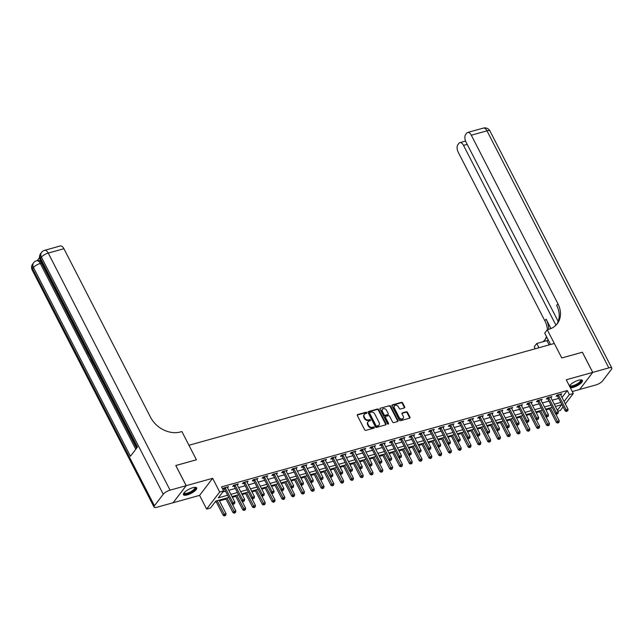 <?xml version="1.0" encoding="UTF-8"?>
<svg xmlns="http://www.w3.org/2000/svg" width="644" height="644" viewBox="0 0 644 644"><rect width="100%" height="100%" fill="white"/><g stroke="black" fill="none" stroke-linecap="round" stroke-linejoin="round"><path stroke-width="0.97" d="M366.702 412.667A0.652 0.523 37.4 0 0 365.873 412.265L357.694 414.543A0.934 0.741 37.4 0 0 357.331 415.549L364.657 429.798A0.934 0.741 37.4 0 0 365.832 430.377L374.011 428.099A0.652 0.523 37.4 0 0 373.44 426.988L372.385 427.286A2.995 2.375 37.4 0 1 368.618 425.434L368.006 424.251A2.995 2.375 37.4 0 1 368.086 421.74A2.995 2.375 37.4 0 1 369.165 421.031L370.228 420.733A0.652 0.523 37.4 0 0 369.656 419.63L368.601 419.92A2.995 2.375 37.4 0 1 364.834 418.077L364.222 416.885A2.995 2.375 37.4 0 1 364.303 414.382A2.995 2.375 37.4 0 1 365.389 413.665L366.444 413.376A0.652 0.523 37.4 0 0 366.702 412.667M366.412 413.384A0.652 0.523 37.4 0 0 365.518 412.732L357.348 415.01A0.934 0.741 37.4 0 0 357.243 415.042M373.979 428.107A0.652 0.523 37.4 0 0 373.085 427.447L372.031 427.745L372.385 427.286M370.195 420.741A0.652 0.523 37.4 0 0 369.302 420.089L368.247 420.387L368.601 419.92M570.383 387.809A7.446 2.326 152.8 0 0 573.039 387.438A7.446 2.326 152.8 0 0 579.874 384.041A7.446 2.326 152.8 0 0 582.418 380.435A7.446 2.326 152.8 0 0 578.545 380.234A7.446 2.326 152.8 0 0 569.409 385.925M192.798 487.709A7.446 2.326 152.8 0 0 185.971 491.106A7.446 2.326 152.8 0 0 183.427 494.713A7.446 2.326 152.8 0 0 187.291 494.914A7.446 2.326 152.8 0 0 194.126 491.517A7.446 2.326 152.8 0 0 196.67 487.911A7.446 2.326 152.8 0 0 192.798 487.709M404.319 407.934A0.934 0.741 37.4 0 0 404.682 406.928L402.629 402.935A0.934 0.741 37.4 0 0 401.445 402.355L392.365 404.883A0.934 0.741 37.4 0 0 392.003 405.889L399.328 420.138A0.934 0.741 37.4 0 0 400.504 420.717L409.584 418.181A0.934 0.741 37.4 0 0 409.946 417.175L407.467 412.353A0.934 0.741 37.4 0 0 406.292 411.774L402.403 412.852A0.934 0.741 37.4 0 0 402.041 413.859L403.273 416.257A2.504 1.988 37.4 0 1 403.2 418.35A2.504 1.988 37.4 0 1 401.14 418.954A2.504 1.988 37.4 0 1 399.151 417.401L394.329 408.022A2.504 1.988 37.4 0 1 394.402 405.929A2.504 1.988 37.4 0 1 396.463 405.326A2.504 1.988 37.4 0 1 398.451 406.879L399.256 408.441A0.934 0.741 37.4 0 0 400.431 409.021L404.319 407.934M569.376 394.579L564.08 401.502L562.011 397.469L567.3 390.546L569.376 394.579L573.297 393.484L565.319 403.917M582.361 352.268L561.769 357.975L582.353 352.244L592.713 372.401L566.253 379.775L573.297 393.484M550.572 344.508L544.703 333.101L547.263 329.752L561.769 357.975L554.307 343.461L188.95 445.262L196.404 459.776L181.898 431.552L180.489 431.947A23.86 18.934 -142.6 0 1 150.527 417.248L63.917 248.713L48.236 253.084L170.072 490.156L186.148 485.681L173.091 502.755L157.015 507.239A5.724 1.787 152.8 0 1 154.037 507.086L32.2 270.013A5.724 1.787 -27.2 0 1 32.586 268.701L154.431 505.773A5.724 1.787 152.8 0 0 154.037 507.086M175.796 465.548L196.404 459.776L175.788 465.523L186.148 485.681M175.828 465.507L186.188 485.665L173.131 502.747L199.592 495.373L206.635 509.082L219.693 492L223.613 490.913L218.316 497.836L227.614 495.244M199.592 495.373L212.649 478.299L186.188 485.665M212.649 478.299L219.693 492M567.3 390.546L221.544 486.88L223.613 490.913M378.688 409.6A0.934 0.741 37.4 0 0 377.513 409.021L368.432 411.556A0.934 0.741 37.4 0 0 368.07 412.562L375.396 426.803A0.934 0.741 37.4 0 0 376.571 427.383L385.651 424.855A0.934 0.741 37.4 0 0 386.014 423.849L378.688 409.6L378.342 410.059A0.934 0.741 37.4 0 0 377.159 409.487L368.078 412.015A0.934 0.741 37.4 0 0 367.982 412.055M380.403 408.216L389.483 405.688A0.934 0.741 37.4 0 1 390.658 406.267L397.984 420.516A0.934 0.741 37.4 0 1 397.614 421.522L393.734 422.601A0.934 0.741 37.4 0 1 392.558 422.021L389.588 416.249A0.934 0.741 37.4 0 0 388.413 415.67L385.828 416.386A0.934 0.741 37.4 0 0 385.466 417.393L388.557 423.406A0.652 0.523 37.4 0 1 387.479 423.712L380.041 409.222A0.934 0.741 37.4 0 1 380.403 408.216L389.483 405.688M572.291 391.528L579.656 389.483L592.713 372.401M222.8 491.976L225.537 491.211M228.789 490.309L235.342 488.482M238.594 487.58L245.139 485.753M248.391 484.843L254.944 483.024M258.196 482.115L264.74 480.295M267.993 479.386L274.545 477.558M277.789 476.657L284.342 474.829M287.594 473.928L294.147 472.1M297.391 471.191L303.944 469.371M307.196 468.462L313.741 466.642M316.993 465.733L323.546 463.905M326.798 463.004L333.342 461.176M336.595 460.275L343.147 458.448M346.4 457.538L352.944 455.719M356.196 454.809L362.749 452.982M366.001 452.08L372.546 450.253M375.798 449.351L382.351 447.524M385.595 446.622L392.148 444.795M395.4 443.885L401.953 442.066M405.197 441.156L411.749 439.329M415.002 438.427L421.554 436.6M424.799 435.698L431.351 433.871M434.603 432.969L441.148 431.142M444.4 430.232L450.953 428.413M454.205 427.503L460.75 425.676M464.002 424.774L470.555 422.947M473.807 422.045L480.352 420.218M483.604 419.308L490.156 417.489M493.409 416.579L499.953 414.76M503.206 413.851L509.758 412.023M513.002 411.122L519.555 409.294M522.807 408.393L529.36 406.565M532.604 405.656L539.157 403.836M542.409 402.927L548.954 401.107M552.206 400.198L558.759 398.37M227.525 487.846L228.491 486.671L223.782 487.983L222.904 489.134L224.176 488.78M237.322 485.117L238.288 483.942L233.587 485.246L232.701 486.405L233.981 486.051M247.127 482.388L248.093 481.205L243.384 482.517L242.506 483.676L243.778 483.314M256.924 479.651L257.89 478.476L253.189 479.788L252.303 480.939L253.575 480.585M266.729 476.922L267.695 475.747L262.985 477.059L262.108 478.21L263.38 477.856M276.526 474.193L277.492 473.018L272.79 474.33L271.905 475.481L273.177 475.127M286.33 471.464L287.288 470.289L282.587 471.593L281.702 472.752L282.982 472.398M296.127 468.735L297.093 467.552L292.384 468.864L291.507 470.023L292.779 469.661M305.932 465.998L306.89 464.823L302.189 466.135L301.303 467.286L302.583 466.932M315.729 463.269L316.695 462.094L311.986 463.406L311.108 464.557L312.38 464.203M325.534 460.541L326.492 459.365L321.791 460.677L320.905 461.829L322.185 461.474M335.331 457.812L336.297 456.636L331.588 457.94L330.71 459.1L331.982 458.745M345.128 455.075L346.094 453.899L341.392 455.211L340.507 456.363L341.787 456.008M354.933 452.346L355.899 451.17L351.189 452.482L350.312 453.634L351.584 453.279M364.729 449.617L365.695 448.441L360.994 449.754L360.109 450.905L361.389 450.55M374.534 446.888L375.5 445.712L370.791 447.017L369.914 448.176L371.186 447.822M384.331 444.159L385.297 442.975L380.596 444.288L379.71 445.447L380.982 445.084M394.136 441.422L395.094 440.246L390.393 441.559L389.507 442.71L390.787 442.356M403.933 438.693L404.899 437.518L400.198 438.83L399.312 439.981L400.584 439.627M413.738 435.964L414.696 434.789L409.995 436.101L409.109 437.252L410.389 436.898M423.535 433.235L424.501 432.06L419.791 433.364L418.914 434.523L420.186 434.169M433.34 430.506L434.298 429.323L429.596 430.635L428.711 431.794L429.991 431.432M443.136 427.769L444.102 426.594L439.393 427.906L438.516 429.057L439.788 428.703M452.933 425.04L453.899 423.865L449.198 425.177L448.313 426.328L449.593 425.974M462.738 422.311L463.704 421.136L458.995 422.448L458.117 423.599L459.389 423.245M472.535 419.582L473.501 418.407L468.8 419.711L467.914 420.87L469.194 420.516M482.34 416.853L483.306 415.67L478.597 416.982L477.719 418.141L478.991 417.779M492.137 414.116L493.103 412.941L488.402 414.253L487.516 415.404L488.788 415.05M501.942 411.387L502.9 410.212L498.198 411.524L497.321 412.675L498.593 412.321M511.739 408.658L512.705 407.483L508.003 408.795L507.118 409.946L508.39 409.592M521.543 405.929L522.501 404.754L517.8 406.058L516.915 407.217L518.195 406.863M531.34 403.2L532.306 402.017L527.597 403.329L526.72 404.488L527.991 404.126M541.145 400.463L542.103 399.288L537.402 400.6L536.516 401.751L537.796 401.397M550.942 397.734L551.908 396.559L547.199 397.871L546.321 399.022L547.593 398.668M560.747 395.005L561.705 393.83L557.004 395.142L556.118 396.293L557.398 395.939M215.032 502.135L216.223 501.797M219.475 500.895L226.028 499.068M232.379 497.297L235.825 496.339M242.184 494.568L245.63 493.61M251.981 491.839L255.427 490.881M261.786 489.11L265.231 488.144M271.583 486.373L275.028 485.415M281.388 483.644L284.833 482.686M291.185 480.915L294.63 479.957M300.99 478.186L304.435 477.228M310.786 475.457L314.232 474.491M320.591 472.72L324.029 471.762M330.388 469.991L333.834 469.033M340.185 467.262L343.63 466.304M349.99 464.533L353.435 463.575M359.787 461.804L363.232 460.838M369.592 459.067L373.037 458.109M379.388 456.338L382.834 455.38M389.193 453.609L392.639 452.651M398.99 450.881L402.436 449.923M408.795 448.152L412.241 447.186M418.592 445.415L422.037 444.457M428.397 442.686L431.842 441.728M438.194 439.957L441.639 438.999M447.999 437.228L451.436 436.262M457.795 434.499L461.241 433.533M467.592 431.762L471.038 430.804M477.397 429.033L480.843 428.075M487.194 426.304L490.639 425.346M496.999 423.575L500.444 422.609M506.796 420.838L510.241 419.88M516.601 418.109L520.046 417.151M526.398 415.38L529.843 414.422M536.202 412.651L539.648 411.693M545.999 409.922L549.445 408.956M563.098 406.823L560.24 410.558L557.873 411.218M228.757 497.474L215.845 501.064L210.556 507.987L206.635 509.082M230.866 494.342L237.411 492.515M240.663 491.614L247.216 489.786M250.46 488.877L257.012 487.057M260.265 486.148L266.817 484.32M270.061 483.419L276.614 481.591M279.866 480.69L286.411 478.862M289.663 477.953L296.216 476.133M299.468 475.224L306.013 473.404M309.265 472.495L315.818 470.667M319.07 469.766L325.614 467.938M328.867 467.037L335.419 465.209M338.672 464.3L345.216 462.481M348.468 461.571L355.021 459.752M358.273 458.842L364.818 457.015M368.07 456.113L374.623 454.286M377.867 453.384L384.42 451.557M387.672 450.647L394.225 448.828M397.469 447.918L404.021 446.099M407.274 445.189L413.818 443.362M417.071 442.46L423.623 440.633M426.875 439.731L433.42 437.904M436.672 436.994L443.225 435.175M446.477 434.265L453.022 432.438M456.274 431.536L462.827 429.709M466.079 428.807L472.624 426.98M475.876 426.078L482.428 424.251M485.673 423.341L492.225 421.522M495.478 420.613L502.03 418.785M505.274 417.884L511.827 416.056M515.079 415.155L521.624 413.327M524.876 412.426L531.429 410.598M534.681 409.689L541.226 407.869M544.478 406.96L551.031 405.132M554.283 404.231L560.827 402.403M557.382 410.26L561.608 404.73L555.426 406.453M552.174 407.362L545.621 409.182M542.369 410.091L535.824 411.918M532.572 412.82L526.019 414.647M522.767 415.549L516.222 417.376M512.97 418.286L506.417 420.105M503.173 421.015L496.621 422.834M493.368 423.744L486.816 425.571M483.572 426.473L477.019 428.3M473.767 429.202L467.222 431.029M463.97 431.939L457.417 433.758M454.165 434.668L447.62 436.487M444.368 437.397L437.815 439.224M434.563 440.126L428.019 441.953M424.766 442.855L418.214 444.682M414.961 445.592L408.417 447.411M405.165 448.321L398.612 450.148M395.368 451.05L388.815 452.877M385.563 453.779L379.01 455.606M375.766 456.507L369.213 458.335M365.961 459.244L359.416 461.064M356.164 461.973L349.612 463.801M346.359 464.702L339.815 466.53M336.562 467.431L330.01 469.259M326.758 470.16L320.213 471.988M316.961 472.897L310.408 474.717M307.156 475.626L300.611 477.454M297.359 478.355L290.806 480.183M287.562 481.084L281.009 482.911M277.757 483.821L271.204 485.64M267.96 486.55L261.408 488.369M258.155 489.279L251.603 491.106M248.359 492.008L241.806 493.835M238.554 494.737L232.009 496.564M227.606 487.822L227.219 487.065M237.411 485.093L237.016 484.336M247.207 482.364L246.821 481.607M257.004 479.635L256.618 478.878M266.809 476.898L266.423 476.141M276.606 474.169L276.22 473.412M286.411 471.44L286.025 470.684M296.208 468.711L295.821 467.955M306.013 465.974L305.618 465.226M315.81 463.245L315.423 462.489M325.614 460.516L325.22 459.76M335.411 457.787L335.025 457.031M345.216 455.058L344.822 454.302M355.013 452.321L354.627 451.573M364.81 449.593L364.423 448.836M374.615 446.864L374.228 446.107M384.412 444.135L384.025 443.378M394.217 441.406L393.83 440.649M404.013 438.669L403.627 437.92M413.818 435.94L413.432 435.183M423.615 433.211L423.229 432.454M433.42 430.482L433.026 429.725M443.217 427.753L442.831 426.996M453.022 425.016L452.627 424.259M462.819 422.287L462.432 421.53M472.624 419.558L472.229 418.801M482.42 416.829L482.034 416.072M492.217 414.1L491.831 413.343M502.022 411.363L501.636 410.606M511.819 408.634L511.433 407.877M521.624 405.905L521.238 405.148M531.421 403.176L531.034 402.42M541.226 400.447L540.831 399.691M551.023 397.71L550.636 396.954M560.827 394.981L560.433 394.225M364.303 414.382L363.957 414.841A2.995 2.375 37.4 0 0 363.868 417.352L364.222 416.885M368.247 420.387A2.995 2.375 37.4 0 1 364.48 418.536L363.868 417.352M368.086 421.74L367.732 422.206A2.995 2.375 37.4 0 0 367.652 424.71L368.006 424.251M372.031 427.745A2.995 2.375 37.4 0 1 368.263 425.901L367.652 424.71M385.748 424.815A0.934 0.741 37.4 0 0 385.659 424.307L378.342 410.059M369.849 412.426A0.652 0.523 37.4 0 0 369.592 413.126L376.024 425.636A0.652 0.523 37.4 0 0 376.845 426.038L377.964 425.732A2.995 2.375 37.4 0 0 379.042 425.016A2.995 2.375 37.4 0 0 379.123 422.512L374.728 413.963A2.995 2.375 37.4 0 0 370.968 412.112L369.849 412.426M369.495 412.885A0.652 0.523 37.4 0 0 369.245 413.593L369.592 413.126M379.042 425.016L378.688 425.475A2.995 2.375 37.4 0 1 377.609 426.191L376.49 426.497A0.652 0.523 37.4 0 1 375.669 426.095L369.245 413.593M397.718 421.482A0.934 0.741 37.4 0 0 397.63 420.975L390.304 406.726A0.934 0.741 37.4 0 0 389.129 406.147M385.49 416.612L385.136 417.071A0.934 0.741 37.4 0 0 385.112 417.859L388.203 423.873L388.557 423.406M386.505 410.252A2.504 1.988 37.4 0 0 384.516 408.699A2.504 1.988 37.4 0 0 382.456 409.302A2.504 1.988 37.4 0 0 382.383 411.395L384.082 414.704A0.934 0.741 37.4 0 0 385.265 415.283L387.841 414.559A0.934 0.741 37.4 0 0 388.203 413.553L386.505 410.252M382.456 409.302L382.101 409.761A2.504 1.988 37.4 0 0 382.037 411.862L382.383 411.395M388.179 414.342L387.825 414.8A0.934 0.741 37.4 0 1 387.487 415.026L384.911 415.742A0.934 0.741 37.4 0 1 383.735 415.163L382.037 411.862M394.402 405.929L394.048 406.388A2.504 1.988 37.4 0 0 393.983 408.489L394.329 408.022M403.2 418.35L402.846 418.817A2.504 1.988 37.4 0 1 400.793 419.413A2.504 1.988 37.4 0 1 398.797 417.867L393.983 408.489M409.689 418.149A0.934 0.741 37.4 0 0 409.592 417.642L407.113 412.812A0.934 0.741 37.4 0 0 405.937 412.232L402.049 413.319A0.934 0.741 37.4 0 0 401.945 413.351M404.416 407.902A0.934 0.741 37.4 0 0 404.327 407.386L402.275 403.394A0.934 0.741 37.4 0 0 401.099 402.814L392.011 405.35A0.934 0.741 37.4 0 0 391.914 405.382M215.853 501.064L223.202 515.369L224.08 514.218L226.044 513.671L219.097 500.163M217.141 500.71L224.941 515.45L224.595 515.908L225.73 515.232L224.941 515.45M226.044 513.671L225.73 515.232M224.595 515.908L223.202 515.369M225.36 487.999L224.482 489.158L232.025 503.833L232.903 502.674L225.36 487.999A0.958 0.757 37.4 0 0 225.15 487.717L225.062 487.621M233.772 503.906L234.553 503.689L233.772 503.906L232.903 502.674L234.867 502.127L227.324 487.452A0.958 0.757 37.4 0 1 227.227 487.138L227.211 487.025M224.482 489.158A0.958 0.757 37.4 0 0 224.273 488.868L223.605 488.216M232.025 503.833L233.418 504.373M234.553 503.689L234.867 502.127M225.65 498.335L232.999 512.64L233.885 511.489L235.841 510.942L232.234 503.914M226.938 497.973L234.746 512.713L234.392 513.179L235.527 512.495L234.746 512.713M235.841 510.942L235.527 512.495M234.392 513.179L232.999 512.64M235.446 495.606L242.804 509.911L243.682 508.752L245.646 508.213L242.031 501.177M236.742 495.244L244.543 509.984L244.197 510.451L245.332 509.766L244.543 509.984M245.646 508.213L245.332 509.766M244.197 510.451L242.804 509.911M245.251 492.877L252.601 507.182L253.486 506.023L255.443 505.476L251.836 498.448M246.539 492.515L254.348 507.255L253.994 507.714L255.129 507.037L254.348 507.255M255.443 505.476L255.129 507.037M253.994 507.714L252.601 507.182M235.165 485.27L234.279 486.421L241.822 501.096L242.708 499.945L235.165 485.27A0.958 0.757 37.4 0 0 234.955 484.988L234.859 484.892M243.569 501.177L244.35 500.96L243.569 501.177L242.708 499.945L244.664 499.398L237.121 484.723A0.958 0.757 37.4 0 1 237.024 484.409L237.016 484.296M234.279 486.421A0.958 0.757 37.4 0 0 234.07 486.139L233.402 485.487M241.822 501.096L243.215 501.636M244.35 500.96L244.664 499.398M244.962 482.541L244.084 483.692L251.627 498.367L252.504 497.216L244.962 482.541A0.958 0.757 37.4 0 0 244.752 482.251L244.664 482.163M253.366 498.448L254.155 498.231L253.366 498.448L252.504 497.216L254.469 496.669L246.926 481.994A0.958 0.757 37.4 0 1 246.829 481.68L246.813 481.567M244.084 483.692A0.958 0.757 37.4 0 0 243.875 483.411L243.207 482.75M251.627 498.367L253.02 498.907M254.155 498.231L254.469 496.669M254.766 479.812L253.881 480.963L261.424 495.639L262.309 494.487L254.766 479.812A0.958 0.757 37.4 0 0 254.557 479.522L254.461 479.434M263.171 495.719L263.951 495.494L263.171 495.719L262.309 494.487L264.265 493.94L256.723 479.265A0.958 0.757 37.4 0 1 256.626 478.943L256.618 478.83M253.881 480.963A0.958 0.757 37.4 0 0 253.672 480.674L253.003 480.022M261.424 495.639L262.816 496.178M263.951 495.494L264.265 493.94M255.048 490.14L262.406 504.445L263.283 503.294L265.248 502.747L261.633 495.719M256.344 489.786L264.145 504.526L263.79 504.985L264.934 504.308L264.145 504.526M265.248 502.747L264.934 504.308M263.79 504.985L262.406 504.445M264.563 477.075L263.686 478.234L271.229 492.91L272.106 491.75L264.563 477.075A0.958 0.757 37.4 0 0 264.354 476.793L264.265 476.705M272.967 492.982L273.756 492.765L272.967 492.982L272.106 491.75L274.07 491.211L266.527 476.536A0.958 0.757 37.4 0 1 266.431 476.214L266.415 476.101M263.686 478.234A0.958 0.757 37.4 0 0 263.468 477.945L262.808 477.293M271.229 492.91L272.621 493.449M273.756 492.765L274.07 491.211M194.939 487.331A6.44 2.013 -27.2 0 1 192.677 491.251A6.44 2.013 -27.2 0 1 185.005 494.101A6.44 2.013 -27.2 0 1 183.959 492.982M184.136 492.765A5.965 1.868 152.8 0 0 184.2 492.99A5.965 1.868 152.8 0 0 185.15 493.449A5.965 1.868 152.8 0 0 191.558 491.251A5.965 1.868 152.8 0 0 194.81 487.54A5.965 1.868 152.8 0 0 194.665 487.355M183.339 494.294A7.398 2.31 152.8 0 0 184.305 494.616A7.398 2.31 152.8 0 0 191.832 492.145A7.398 2.31 152.8 0 0 196.372 487.597M580.695 379.855A6.44 2.013 -27.2 0 1 576.042 385.152A6.44 2.013 -27.2 0 1 569.707 385.498M569.884 385.289A5.965 1.868 152.8 0 0 569.948 385.514A5.965 1.868 152.8 0 0 575.792 384.605A5.965 1.868 152.8 0 0 580.558 380.057A5.965 1.868 152.8 0 0 580.413 379.871M570.029 387.133A7.398 2.31 152.8 0 0 576.13 385.442A7.398 2.31 152.8 0 0 582.128 380.121M39.534 257.576L37.272 260.546M170.072 490.156A5.724 1.787 152.8 0 0 163.254 494.238L41.409 257.165L40.532 258.316L137.502 447.008L130.442 456.242L33.472 267.55A5.724 1.787 -27.2 0 1 40.29 263.468A5.724 2.995 -105.6 0 0 36.636 260.723L37.811 260.393A5.724 2.995 74.4 0 1 41.466 263.138L40.29 263.468L135.779 449.262M136.584 448.216L93.251 363.9M91.464 360.423L90.957 359.433M89.468 356.534L87.826 353.339M87.359 352.429L85.66 349.12M84.614 347.092L41.466 263.138M163.254 494.238L154.431 505.773M44.581 250.339A5.724 5.724 0 0 0 41.57 252.376A5.724 4.54 -142.6 0 0 41.409 257.165A5.724 1.787 -27.2 0 1 48.236 253.084A5.724 2.995 -105.6 0 0 44.581 250.339L60.262 245.968A5.724 2.995 74.4 0 1 63.917 248.713M93.501 363.458L93.139 363.932L91.392 360.519L93.155 362.773M93.139 363.932L93.67 363.779M91.207 358.99L90.844 359.465L89.371 355.416M89.798 356.253L90.86 358.306M90.844 359.465L91.376 359.32M88.244 353.218L87.713 353.363L87.318 352.598L87.512 351.793M87.995 351.753L87.761 352.662L88.317 352.485M85.089 346.142L85.491 347.865M85.282 347.929L85.918 348.702M86.336 349.507L85.016 348.211L84.678 345.546M548.358 340.209A10.739 3.357 -27.2 0 1 546.957 340.644L536.766 343.485L534.206 346.834L535.212 348.782M547.263 329.752L548.68 329.358A23.86 18.934 37.4 0 0 557.269 323.699A23.86 18.934 37.4 0 0 557.921 303.743L471.303 135.208A5.724 2.995 -105.6 0 0 467.649 132.463A5.724 2.995 -105.6 0 0 466.699 133.139L465.66 134.499A5.724 2.995 -105.6 0 0 466.031 142.107L558.179 321.412M592.754 372.393L579.681 389.443L595.764 384.991A5.724 1.787 152.8 0 0 602.591 380.91L611.414 369.374A5.724 1.787 152.8 0 0 611.8 368.062A5.724 1.787 152.8 0 0 608.822 367.909L592.754 372.393L582.393 352.228M538.956 347.744L536.766 343.485M555.941 325.212L463.519 145.383A5.724 2.995 -105.6 0 0 459.864 142.638A5.724 2.995 -105.6 0 0 458.914 143.314L457.876 144.675A5.724 2.995 -105.6 0 0 458.246 152.29L544.856 320.817A23.86 18.934 37.4 0 1 547.392 329.72M548.696 329.358A23.86 18.934 37.4 0 0 546.128 319.158L550.958 328.553M544.824 339.919A23.86 18.934 37.4 0 0 546.482 336.562M542.844 341.795A23.86 18.934 37.4 0 0 545.484 339.114A23.86 18.934 37.4 0 0 546.772 337.118M556.609 324.504A23.86 18.934 37.4 0 0 556.649 305.401L557.921 303.743M264.853 487.411L272.203 501.716L273.088 500.565L275.044 500.018L271.43 492.99M266.141 487.057L273.95 501.797L273.595 502.256L274.73 501.579L273.95 501.797M275.044 500.018L274.73 501.579M273.595 502.256L272.203 501.716M274.65 484.682L282.008 498.987L282.885 497.836L284.849 497.289L281.235 490.261M275.946 484.32L283.746 499.06L283.392 499.527L284.535 498.842L283.746 499.06M284.849 497.289L284.535 498.842M283.392 499.527L282.008 498.987M284.455 481.954L291.804 496.258L292.69 495.099L294.646 494.56L291.032 487.524M285.743 481.591L293.551 496.331L293.197 496.798L294.332 496.113L293.551 496.331M294.646 494.56L294.332 496.113M293.197 496.798L291.804 496.258M294.252 479.225L301.601 493.521L302.487 492.37L304.451 491.823L300.837 484.795M295.548 478.862L303.348 493.602L302.994 494.061L304.137 493.385L303.348 493.602M304.451 491.823L304.137 493.385M302.994 494.061L301.601 493.521M304.057 476.488L311.406 490.792L312.292 489.641L314.248 489.094L310.633 482.066M305.345 476.133L313.153 490.873L312.799 491.332L313.934 490.656L313.153 490.873M314.248 489.094L313.934 490.656M312.799 491.332L311.406 490.792M274.368 474.346L273.483 475.505L281.026 490.181L281.911 489.021L274.368 474.346A0.958 0.757 37.4 0 0 274.159 474.065L274.062 473.968M282.772 490.253L283.553 490.036L282.772 490.253L281.911 489.021L283.867 488.474L276.324 473.799A0.958 0.757 37.4 0 1 276.228 473.485L276.22 473.372M273.483 475.505A0.958 0.757 37.4 0 0 273.273 475.216L272.605 474.564M281.026 490.181L282.418 490.712M283.553 490.036L283.867 488.474M284.165 471.617L283.288 472.768L290.83 487.444L291.708 486.292L284.165 471.617A0.958 0.757 37.4 0 0 283.956 471.336L283.859 471.239M292.569 487.524L293.358 487.307L292.569 487.524L291.708 486.292L293.672 485.745L286.129 471.07A0.958 0.757 37.4 0 1 286.033 470.756L286.017 470.643M283.288 472.768A0.958 0.757 37.4 0 0 283.07 472.487L282.41 471.835M290.83 487.444L292.215 487.983M293.358 487.307L293.672 485.745M293.97 468.888L293.084 470.04L300.627 484.715L301.513 483.564L293.97 468.888A0.958 0.757 37.4 0 0 293.753 468.599L293.664 468.51M302.374 484.795L303.155 484.578L302.374 484.795L301.513 483.564L303.469 483.016L295.926 468.341A0.958 0.757 37.4 0 1 295.829 468.027L295.813 467.906M293.084 470.04A0.958 0.757 37.4 0 0 292.875 469.758L292.207 469.098M300.627 484.715L302.02 485.254M303.155 484.578L303.469 483.016M303.767 466.159L302.889 467.311L310.424 481.986L311.31 480.835L303.767 466.159A0.958 0.757 37.4 0 0 303.557 465.87L303.461 465.781M312.171 482.066L312.96 481.841L312.171 482.066L311.31 480.835L313.274 480.287L305.731 465.612A0.958 0.757 37.4 0 1 305.626 465.29L305.618 465.177M302.889 467.311A0.958 0.757 37.4 0 0 302.672 467.021L302.012 466.369M310.424 481.986L311.817 482.525M312.96 481.841L313.274 480.287M313.572 463.422L312.686 464.582L320.229 479.257L321.115 478.098L313.572 463.422A0.958 0.757 37.4 0 0 313.354 463.141L313.266 463.052M321.976 479.329L322.757 479.112L321.976 479.329L321.115 478.098L323.071 477.558L315.528 462.875A0.958 0.757 37.4 0 1 315.431 462.561L315.415 462.448M312.686 464.582A0.958 0.757 37.4 0 0 312.477 464.292L311.809 463.64M320.229 479.257L321.622 479.796M322.757 479.112L323.071 477.558M313.853 473.759L321.203 488.063L322.089 486.912L324.045 486.365L320.438 479.337M315.141 473.396L322.95 488.144L322.596 488.603L323.731 487.919L322.95 488.144M324.045 486.365L323.731 487.919M322.596 488.603L321.203 488.063M323.368 460.693L322.483 461.845L330.026 476.528L330.911 475.369L323.368 460.693A0.958 0.757 37.4 0 0 323.159 460.412L323.063 460.315M331.773 476.6L332.554 476.383L331.773 476.6L330.911 475.369L332.868 474.821L325.333 460.146A0.958 0.757 37.4 0 1 325.228 459.832L325.22 459.719M322.483 461.845A0.958 0.757 37.4 0 0 322.274 461.563L321.614 460.911M330.026 476.528L331.418 477.059M332.554 476.383L332.868 474.821M323.658 471.03L331.008 485.334L331.885 484.183L333.85 483.636L330.235 476.608M324.946 470.667L332.755 485.407L332.401 485.874L333.536 485.19L332.755 485.407M333.85 483.636L333.536 485.19M332.401 485.874L331.008 485.334M333.173 457.964L332.288 459.116L339.831 473.791L340.708 472.64L333.173 457.964A0.958 0.757 37.4 0 0 332.956 457.675L332.868 457.586M341.578 473.871L342.358 473.654L341.578 473.871L340.708 472.64L342.672 472.092L335.13 457.417A0.958 0.757 37.4 0 1 335.033 457.103L335.017 456.99M332.288 459.116A0.958 0.757 37.4 0 0 332.079 458.834L331.41 458.182M339.831 473.791L341.223 474.33M342.358 473.654L342.672 472.092M333.455 468.301L340.805 482.606L341.69 481.446L343.646 480.899L340.04 473.871M334.743 467.938L342.552 482.678L342.197 483.145L343.333 482.461L342.552 482.678M343.646 480.899L343.333 482.461M342.197 483.145L340.805 482.606M342.97 455.236L342.085 456.387L349.628 471.062L350.513 469.911L342.97 455.236A0.958 0.757 37.4 0 0 342.761 454.946L342.664 454.857M351.374 471.142L352.155 470.925L351.374 471.142L350.513 469.911L352.469 469.363L344.926 454.688A0.958 0.757 37.4 0 1 344.83 454.374L344.822 454.253M342.085 456.387A0.958 0.757 37.4 0 0 341.875 456.105L341.207 455.445M349.628 471.062L351.02 471.601M352.155 470.925L352.469 469.363M343.26 465.572L350.61 479.869L351.487 478.717L353.451 478.17L349.837 471.142M344.548 465.209L352.349 479.949L352.002 480.408L353.137 479.732L352.349 479.949M353.451 478.17L353.137 479.732M352.002 480.408L350.61 479.869M352.767 452.507L351.89 453.658L359.433 468.333L360.31 467.182L352.767 452.507A0.958 0.757 37.4 0 0 352.558 452.217L352.469 452.128M361.171 468.405L361.96 468.188L361.171 468.405L360.31 467.182L362.274 466.634L354.731 451.959A0.958 0.757 37.4 0 1 354.635 451.637L354.619 451.524M351.89 453.658A0.958 0.757 37.4 0 0 351.68 453.368L351.012 452.716M359.433 468.333L360.825 468.872M361.96 468.188L362.274 466.634M353.057 462.835L360.407 477.14L361.292 475.988L363.248 475.441L359.642 468.413M354.345 462.481L362.153 477.22L361.799 477.679L362.934 477.003L362.153 477.22M363.248 475.441L362.934 477.003M361.799 477.679L360.407 477.14M362.572 449.77L361.687 450.929L369.229 465.604L370.115 464.445L362.572 449.77A0.958 0.757 37.4 0 0 362.363 449.488L362.266 449.399M370.976 465.676L371.757 465.459L370.976 465.676L370.115 464.445L372.071 463.905L364.528 449.222A0.958 0.757 37.4 0 1 364.432 448.908L364.423 448.796M361.687 450.929A0.958 0.757 37.4 0 0 361.477 450.639L360.809 449.987M369.229 465.604L370.622 466.143M371.757 465.459L372.071 463.905M362.854 460.106L370.211 474.411L371.089 473.26L373.053 472.712L369.439 465.684M364.15 459.744L371.95 474.491L371.604 474.95L372.739 474.266L371.95 474.491M373.053 472.712L372.739 474.266M371.604 474.95L370.211 474.411M372.369 447.041L371.491 448.192L379.034 462.875L379.912 461.716L372.369 447.041A0.958 0.757 37.4 0 0 372.16 446.759L372.071 446.662M380.773 462.947L381.562 462.73L380.773 462.947L379.912 461.716L381.876 461.168L374.333 446.493A0.958 0.757 37.4 0 1 374.236 446.179L374.22 446.067M371.491 448.192A0.958 0.757 37.4 0 0 371.274 447.91L370.614 447.258M379.034 462.875L380.427 463.406M381.562 462.73L381.876 461.168M372.659 457.377L380.008 471.682L380.894 470.523L382.85 469.983L379.236 462.956M373.947 457.015L381.755 471.754L381.401 472.221L382.536 471.537L381.755 471.754M382.85 469.983L382.536 471.537M381.401 472.221L380.008 471.682M382.456 454.648L389.813 468.953L390.691 467.794L392.655 467.246L389.04 460.219M383.752 454.286L391.552 469.025L391.198 469.484L392.341 468.808L391.552 469.025M392.655 467.246L392.341 468.808M391.198 469.484L389.813 468.953M392.26 451.911L399.61 466.216L400.496 465.065L402.452 464.517L398.837 457.49M393.548 451.557L401.357 466.296L401.003 466.755L402.138 466.079L401.357 466.296M402.452 464.517L402.138 466.079M401.003 466.755L399.61 466.216M402.057 449.182L409.407 463.487L410.292 462.336L412.257 461.788L408.642 454.761M403.353 448.828L411.154 463.567L410.8 464.026L411.943 463.35L411.154 463.567M412.257 461.788L411.943 463.35M410.8 464.026L409.407 463.487M411.862 446.453L419.212 460.758L420.097 459.607L422.053 459.059L418.439 452.032M413.15 446.091L420.959 460.838L420.604 461.297L421.74 460.613L420.959 460.838M422.053 459.059L421.74 460.613M420.604 461.297L419.212 460.758M421.659 443.724L429.009 458.029L429.894 456.87L431.85 456.33L428.244 449.295M422.947 443.362L430.756 458.101L430.401 458.568L431.536 457.884L430.756 458.101M431.85 456.33L431.536 457.884M430.401 458.568L429.009 458.029M431.464 440.995L438.814 455.3L439.691 454.141L441.655 453.593L438.041 446.566M432.752 440.633L440.56 455.372L440.206 455.831L441.341 455.155L440.56 455.372M441.655 453.593L441.341 455.155M440.206 455.831L438.814 455.3M441.261 438.258L448.61 452.563L449.496 451.412L451.452 450.864L447.846 443.837M442.549 437.904L450.357 452.643L450.003 453.102L451.138 452.426L450.357 452.643M451.452 450.864L451.138 452.426M450.003 453.102L448.61 452.563M451.066 435.529L458.415 449.834L459.293 448.683L461.257 448.135L457.643 441.108M452.354 435.175L460.154 449.915L459.808 450.373L460.943 449.697L460.154 449.915M461.257 448.135L460.943 449.697M459.808 450.373L458.415 449.834M460.863 432.8L468.212 447.105L469.098 445.954L471.054 445.406L467.447 438.379M462.151 432.438L469.959 447.178L469.605 447.644L470.74 446.96L469.959 447.178M471.054 445.406L470.74 446.96M469.605 447.644L468.212 447.105M470.659 430.071L478.017 444.376L478.894 443.217L480.859 442.678L477.244 435.642M471.955 429.709L479.756 444.449L479.41 444.915L480.545 444.231L479.756 444.449M480.859 442.678L480.545 444.231M479.41 444.915L478.017 444.376M480.464 427.342L487.814 441.647L488.699 440.488L490.656 439.941L487.049 432.913M481.752 426.98L489.561 441.72L489.207 442.178L490.342 441.502L489.561 441.72M490.656 439.941L490.342 441.502M489.207 442.178L487.814 441.647M490.261 424.605L497.619 438.91L498.496 437.759L500.46 437.212L496.846 430.184M491.557 424.251L499.358 438.991L499.003 439.45L500.147 438.773L499.358 438.991M500.46 437.212L500.147 438.773M499.003 439.45L497.619 438.91M500.066 421.876L507.416 436.181L508.301 435.03L510.257 434.483L506.643 427.455M501.354 421.522L509.163 436.262L508.808 436.721L509.943 436.044L509.163 436.262M510.257 434.483L509.943 436.044M508.808 436.721L507.416 436.181M509.863 419.147L517.221 433.452L518.098 432.301L520.062 431.754L516.448 424.726M511.159 418.785L518.959 433.525L518.605 433.992L519.748 433.307L518.959 433.525M520.062 431.754L519.748 433.307M518.605 433.992L517.221 433.452M519.668 416.418L527.017 430.723L527.903 429.564L529.859 429.025L526.245 421.989M520.956 416.056L528.764 430.796L528.41 431.263L529.545 430.578L528.764 430.796M529.859 429.025L529.545 430.578M528.41 431.263L527.017 430.723M529.465 413.69L536.814 427.994L537.7 426.835L539.664 426.288L536.049 419.26M530.761 413.327L538.561 428.067L538.207 428.526L539.35 427.849L538.561 428.067M539.664 426.288L539.35 427.849M538.207 428.526L536.814 427.994M539.269 410.953L546.619 425.257L547.497 424.106L549.461 423.559L545.846 416.531M540.558 410.598L548.366 425.338L548.012 425.797L549.147 425.121L548.366 425.338M549.461 423.559L549.147 425.121M548.012 425.797L546.619 425.257M382.174 444.312L381.288 445.463L388.831 460.138L389.717 458.987L382.174 444.312A0.958 0.757 37.4 0 0 381.964 444.022L381.868 443.933M390.578 460.219L391.359 460.001L390.578 460.219L389.717 458.987L391.673 458.439L384.13 443.764A0.958 0.757 37.4 0 1 384.033 443.45L384.025 443.338M381.288 445.463A0.958 0.757 37.4 0 0 381.079 445.181L380.411 444.521M388.831 460.138L390.224 460.677M391.359 460.001L391.673 458.439M391.971 441.583L391.093 442.734L398.636 457.409L399.513 456.258L391.971 441.583A0.958 0.757 37.4 0 0 391.761 441.293L391.673 441.204M400.375 457.49L401.164 457.272L400.375 457.49L399.513 456.258L401.478 455.711L393.935 441.035A0.958 0.757 37.4 0 1 393.838 440.713L393.822 440.601M391.093 442.734A0.958 0.757 37.4 0 0 390.876 442.452L390.216 441.792M398.636 457.409L400.021 457.948M401.164 457.272L401.478 455.711M401.776 438.846L400.89 440.005L408.433 454.68L409.318 453.529L401.776 438.846A0.958 0.757 37.4 0 0 401.558 438.564L401.47 438.475M410.18 454.753L410.961 454.535L410.18 454.753L409.318 453.529L411.274 452.982L403.732 438.306A0.958 0.757 37.4 0 1 403.635 437.984L403.619 437.872M400.89 440.005A0.958 0.757 37.4 0 0 400.681 439.715L400.013 439.063M408.433 454.68L409.826 455.219M410.961 454.535L411.274 452.982M411.572 436.117L410.695 437.276L418.238 451.951L419.115 450.792L411.572 436.117A0.958 0.757 37.4 0 0 411.363 435.835L411.266 435.746M419.977 452.024L420.765 451.806L419.977 452.024L419.115 450.792L421.079 450.253L413.537 435.569A0.958 0.757 37.4 0 1 413.432 435.255L413.424 435.143M410.695 437.276A0.958 0.757 37.4 0 0 410.478 436.986L409.817 436.334M418.238 451.951L419.622 452.491M420.765 451.806L421.079 450.253M421.377 433.388L420.492 434.539L428.035 449.222L428.92 448.063L421.377 433.388A0.958 0.757 37.4 0 0 421.16 433.106L421.071 433.01M429.781 449.295L430.562 449.077L429.781 449.295L428.92 448.063L430.876 447.516L423.333 432.84A0.958 0.757 37.4 0 1 423.237 432.526L423.221 432.414M420.492 434.539A0.958 0.757 37.4 0 0 420.282 434.257L419.614 433.605M428.035 449.222L429.427 449.754M430.562 449.077L430.876 447.516M431.174 430.659L430.289 431.81L437.831 446.485L438.717 445.334L431.174 430.659A0.958 0.757 37.4 0 0 430.965 430.369L430.868 430.281M439.578 446.566L440.367 446.348L439.578 446.566L438.717 445.334L440.681 444.787L433.138 430.111A0.958 0.757 37.4 0 1 433.034 429.798L433.026 429.685M430.289 431.81A0.958 0.757 37.4 0 0 430.079 431.528L429.419 430.868M437.831 446.485L439.224 447.025M440.367 446.348L440.681 444.787M440.979 427.93L440.094 429.081L447.636 443.756L448.514 442.605L440.979 427.93A0.958 0.757 37.4 0 0 440.762 427.64L440.673 427.552M449.383 443.837L450.164 443.611L449.383 443.837L448.514 442.605L450.478 442.058L442.935 427.383A0.958 0.757 37.4 0 1 442.839 427.061L442.822 426.948M440.094 429.081A0.958 0.757 37.4 0 0 439.884 428.799L439.216 428.139M447.636 443.756L449.029 444.296M450.164 443.611L450.478 442.058M450.776 425.193L449.89 426.352L457.433 441.027L458.319 439.876L450.776 425.193A0.958 0.757 37.4 0 0 450.567 424.911L450.47 424.823M459.18 441.1L459.961 440.882L459.18 441.1L458.319 439.876L460.275 439.329L452.732 424.654A0.958 0.757 37.4 0 1 452.635 424.332L452.627 424.219M449.89 426.352A0.958 0.757 37.4 0 0 449.681 426.062L449.021 425.41M457.433 441.027L458.826 441.567M459.961 440.882L460.275 439.329M460.573 422.464L459.695 423.623L467.238 438.298L468.116 437.139L460.573 422.464A0.958 0.757 37.4 0 0 460.363 422.182L460.275 422.086M468.977 438.371L469.766 438.153L468.977 438.371L468.116 437.139L470.08 436.592L462.537 421.917A0.958 0.757 37.4 0 1 462.44 421.603L462.424 421.49M459.695 423.623A0.958 0.757 37.4 0 0 459.486 423.333L458.818 422.681M467.238 438.298L468.631 438.838M469.766 438.153L470.08 436.592M470.378 419.735L469.492 420.886L477.035 435.561L477.92 434.41L470.378 419.735A0.958 0.757 37.4 0 0 470.168 419.453L470.072 419.357M478.782 435.642L479.563 435.425L478.782 435.642L477.92 434.41L479.877 433.863L472.334 419.188A0.958 0.757 37.4 0 1 472.237 418.874L472.229 418.761M469.492 420.886A0.958 0.757 37.4 0 0 469.283 420.604L468.615 419.952M477.035 435.561L478.428 436.101M479.563 435.425L479.877 433.863M480.174 417.006L479.297 418.157L486.84 432.832L487.717 431.681L480.174 417.006A0.958 0.757 37.4 0 0 479.965 416.716L479.877 416.628M488.579 432.913L489.368 432.696L488.579 432.913L487.717 431.681L489.681 431.134L482.139 416.459A0.958 0.757 37.4 0 1 482.042 416.145L482.026 416.032M479.297 418.157A0.958 0.757 37.4 0 0 479.088 417.876L478.42 417.215M486.84 432.832L488.233 433.372M489.368 432.696L489.681 431.134M489.979 414.277L489.094 415.428L496.637 430.103L497.522 428.952L489.979 414.277A0.958 0.757 37.4 0 0 489.77 413.987L489.673 413.899M498.384 430.184L499.164 429.959L498.384 430.184L497.522 428.952L499.478 428.405L491.936 413.73A0.958 0.757 37.4 0 1 491.839 413.408L491.831 413.295M489.094 415.428A0.958 0.757 37.4 0 0 488.885 415.147L488.216 414.486M496.637 430.103L498.029 430.643M499.164 429.959L499.478 428.405M499.776 411.54L498.899 412.699L506.442 427.375L507.319 426.223L499.776 411.54A0.958 0.757 37.4 0 0 499.567 411.258L499.478 411.17M508.18 427.447L508.969 427.23L508.18 427.447L507.319 426.223L509.283 425.676L501.74 411.001A0.958 0.757 37.4 0 1 501.644 410.679L501.628 410.566M498.899 412.699A0.958 0.757 37.4 0 0 498.681 412.41L498.021 411.758M506.442 427.375L507.826 427.914M508.969 427.23L509.283 425.676M509.581 408.811L508.696 409.97L516.238 424.646L517.124 423.486L509.581 408.811A0.958 0.757 37.4 0 0 509.364 408.529L509.275 408.433M517.985 424.718L518.766 424.501L517.985 424.718L517.124 423.486L519.08 422.939L511.537 408.264A0.958 0.757 37.4 0 1 511.441 407.95L511.433 407.837M508.696 409.97A0.958 0.757 37.4 0 0 508.486 409.681L507.818 409.029M516.238 424.646L517.631 425.185M518.766 424.501L519.08 422.939M519.378 406.082L518.501 407.233L526.043 421.909L526.921 420.757L519.378 406.082A0.958 0.757 37.4 0 0 519.169 405.801L519.072 405.704M527.782 421.989L528.571 421.772L527.782 421.989L526.921 420.757L528.885 420.21L521.342 405.535A0.958 0.757 37.4 0 1 521.246 405.221L521.229 405.108M518.501 407.233A0.958 0.757 37.4 0 0 518.283 406.952L517.623 406.3M526.043 421.909L527.428 422.448M528.571 421.772L528.885 420.21M529.183 403.353L528.297 404.504L535.84 419.18L536.726 418.028L529.183 403.353A0.958 0.757 37.4 0 0 528.966 403.064L528.877 402.975M537.587 419.26L538.368 419.043L537.587 419.26L536.726 418.028L538.682 417.481L531.139 402.806A0.958 0.757 37.4 0 1 531.042 402.492L531.026 402.379M528.297 404.504A0.958 0.757 37.4 0 0 528.088 404.223L527.42 403.563M535.84 419.18L537.233 419.719M538.368 419.043L538.682 417.481M538.98 400.624L538.102 401.776L545.637 416.451L546.523 415.3L538.98 400.624A0.958 0.757 37.4 0 0 538.77 400.335L538.674 400.246M547.384 416.531L548.173 416.306L547.384 416.531L546.523 415.3L548.487 414.752L540.944 400.077A0.958 0.757 37.4 0 1 540.839 399.755L540.831 399.642M538.102 401.776A0.958 0.757 37.4 0 0 537.885 401.486L537.225 400.834M545.637 416.451L547.03 416.99M548.173 416.306L548.487 414.752M548.785 397.887L547.899 399.047L555.442 413.722L556.327 412.562L548.785 397.887A0.958 0.757 37.4 0 0 548.567 397.606L548.479 397.517M557.189 413.794L557.97 413.577L557.189 413.794L556.327 412.562L558.284 412.023L550.741 397.348A0.958 0.757 37.4 0 1 550.644 397.026L550.628 396.913M547.899 399.047A0.958 0.757 37.4 0 0 547.69 398.757L547.022 398.105M555.442 413.722L556.835 414.261M557.97 413.577L558.284 412.023M549.066 408.224L556.416 422.528L557.302 421.377L559.258 420.83L555.651 413.802M550.354 407.869L558.163 422.609L557.809 423.068L558.944 422.384L558.163 422.609M559.258 420.83L558.944 422.384M557.809 423.068L556.416 422.528M558.581 395.158L557.696 396.318L565.239 410.993L566.124 409.834L558.581 395.158A0.958 0.757 37.4 0 0 558.372 394.877L558.276 394.78M566.986 411.065L567.766 410.848L566.986 411.065L566.124 409.834L568.08 409.286L560.546 394.611A0.958 0.757 37.4 0 1 560.441 394.297L560.433 394.184M557.696 396.318A0.958 0.757 37.4 0 0 557.487 396.028L556.827 395.376M565.239 410.993L566.631 411.524M567.766 410.848L568.08 409.286M365.518 412.732L365.873 412.265M373.085 427.447L373.44 426.988M369.302 420.089L369.656 419.63M364.48 418.536L364.834 418.077M368.263 425.901L368.618 425.434M357.348 415.01L357.694 414.543M385.659 424.307L386.014 423.849M368.078 412.015L368.432 411.556M377.159 409.487L377.513 409.021M375.669 426.095L376.024 425.636M376.49 426.497L376.845 426.038M377.609 426.191L377.964 425.732M390.304 406.726L390.658 406.267M397.63 420.975L397.984 420.516M385.112 417.859L385.466 417.393M383.735 415.163L384.082 414.704M384.911 415.742L385.265 415.283M387.487 415.026L387.841 414.559M398.797 417.867L399.151 417.401M402.049 413.319L402.403 412.852M405.937 412.232L406.292 411.774M407.113 412.812L407.467 412.353M409.592 417.642L409.946 417.175M392.011 405.35L392.365 404.883M401.099 402.814L401.445 402.355M402.275 403.394L402.629 402.935M404.327 407.386L404.682 406.928M225.15 487.717L224.273 488.868M234.955 484.988L234.07 486.139M244.752 482.251L243.875 483.411M254.557 479.522L253.672 480.674M264.354 476.793L263.468 477.945M36.636 260.723A5.724 5.724 0 0 0 33.625 262.76A5.724 4.54 -142.6 0 0 33.472 267.55L32.586 268.701A5.724 4.54 37.4 0 1 32.747 263.911A5.724 5.724 0 0 0 32.2 270.013M40.137 259.621A5.724 1.787 -27.2 0 1 40.532 258.316A5.724 4.54 37.4 0 1 40.685 253.527A5.724 5.724 0 0 0 40.137 259.621L136.866 447.838M546.128 319.158L544.856 320.817M608.822 367.909L486.985 130.837L471.303 135.208M467.19 144.361L463.519 145.383M486.985 130.837A5.724 1.787 -27.2 0 1 489.963 130.99A5.724 5.724 0 0 0 483.33 128.092A5.724 2.995 74.4 0 1 486.985 130.837M549.147 344.902L546.957 340.644M274.159 474.065L273.273 475.216M283.956 471.336L283.07 472.487M293.753 468.599L292.875 469.758M303.557 465.87L302.672 467.021M313.354 463.141L312.477 464.292M323.159 460.412L322.274 461.563M332.956 457.675L332.079 458.834M342.761 454.946L341.875 456.105M352.558 452.217L351.68 453.368M362.363 449.488L361.477 450.639M372.16 446.759L371.274 447.91M381.964 444.022L381.079 445.181M391.761 441.293L390.876 442.452M401.558 438.564L400.681 439.715M411.363 435.835L410.478 436.986M421.16 433.106L420.282 434.257M430.965 430.369L430.079 431.528M440.762 427.64L439.884 428.799M450.567 424.911L449.681 426.062M460.363 422.182L459.486 423.333M470.168 419.453L469.283 420.604M479.965 416.716L479.088 417.876M489.77 413.987L488.885 415.147M499.567 411.258L498.681 412.41M509.364 408.529L508.486 409.681M519.169 405.801L518.283 406.952M528.966 403.064L528.088 404.223M538.77 400.335L537.885 401.486M548.567 397.606L547.69 398.757M558.372 394.877L557.487 396.028M369.262 413.046L369.616 412.579M33.625 262.76L32.747 263.911M41.57 252.376L40.685 253.527M465.564 141.052L459.864 142.638M611.8 368.062L489.963 130.99M483.33 128.092L467.649 132.463"/></g></svg>
